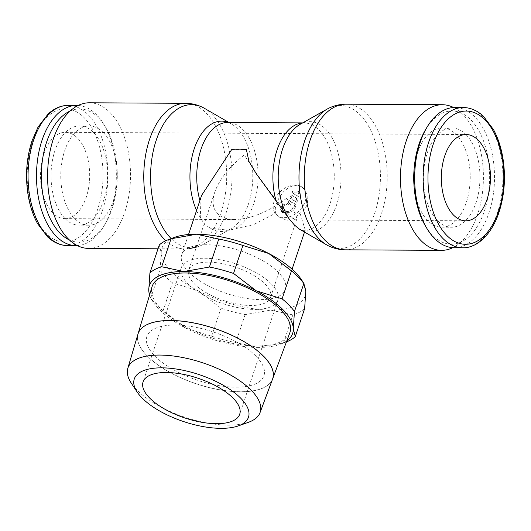 <?xml version="1.0" encoding="UTF-8"?>
<svg xmlns="http://www.w3.org/2000/svg" width="531" height="531" viewBox="0 0 531 531"><rect width="100%" height="100%" fill="white"/><g stroke="black" fill="none" stroke-linecap="round" stroke-linejoin="round"><path stroke-width="0.4" stroke-dasharray="2.65 1.99" d="M89.447 102.788A72.813 41.464 -89.7 0 1 110.109 112.645A72.813 41.464 -89.7 0 1 129 194.651A72.813 41.464 -89.7 0 1 88.65 248.415M204.262 108.224A71.512 40.728 -89.7 0 1 211.982 114.331A71.512 40.728 -89.7 0 1 226.379 212.088A71.512 40.728 -89.7 0 1 203.519 244.24A71.512 40.728 -89.7 0 1 201.183 245.422A71.512 40.728 -89.7 0 1 171.201 238.592M228.443 122.482A55.184 31.429 -89.7 0 1 229.584 122.973A55.184 31.429 -89.7 0 1 231.377 123.902A55.184 31.429 -89.7 0 1 237.33 128.615A55.184 31.429 -89.7 0 1 248.435 204.05A55.184 31.429 -89.7 0 1 230.799 228.854A55.184 31.429 -89.7 0 1 229 229.77A55.184 31.429 -89.7 0 1 210.555 228.264L204.528 224.387L200.771 218.241A55.184 31.429 -89.7 0 1 196.563 210.495M275.762 213.097L278.231 216.628L286.826 220.325L293.862 218.4L300.015 213.23C303.652 210.641 306.135 207.468 307.449 203.725L307.874 195.853L304.349 189.335L301.515 187.144L298.681 185.989L295.721 185.598L292.674 185.956L289.594 187.078L283.999 191.193L279.465 197.041L276.412 203.552C275.158 207.302 274.939 210.482 275.762 213.097L253.294 224.766L228.463 230.195L210.555 228.264M329.817 107.72A71.512 40.728 -89.7 0 1 360.396 115.141A71.512 40.728 -89.7 0 1 374.786 212.904A71.512 40.728 -89.7 0 1 329.054 246.125M453.6 107.521A72.813 41.464 -89.7 0 1 463.019 114.577A72.813 41.464 -89.7 0 1 483.051 186.773A72.813 41.464 -89.7 0 1 452.83 247.672M454.204 247.725A70.119 39.931 90.3 0 0 493.06 195.952A70.119 39.931 90.3 0 0 474.873 116.979A70.119 39.931 90.3 0 0 454.974 107.488M425.165 225.483A66.614 37.933 90.3 0 0 432.433 235.187A66.614 37.933 90.3 0 0 484.385 211.053A66.614 37.933 90.3 0 0 470.977 119.993A66.614 37.933 90.3 0 0 425.689 129.411M414.041 170.119A49.622 28.256 -89.7 0 1 442.223 127.918A49.622 28.256 -89.7 0 1 456.308 134.635A49.622 28.256 -89.7 0 1 469.178 190.523A49.622 28.256 -89.7 0 1 441.679 227.155A49.622 28.256 -89.7 0 1 427.594 220.445A49.622 28.256 -89.7 0 1 413.961 184.649M466.065 134.688A49.622 28.256 90.3 0 0 451.981 127.971A49.622 28.256 90.3 0 0 424.481 164.61A49.622 28.256 90.3 0 0 437.352 220.498A49.622 28.256 90.3 0 0 451.436 227.208A49.622 28.256 90.3 0 0 478.935 190.576A49.622 28.256 90.3 0 0 466.065 134.688M78.17 105.463A70.119 39.931 -89.7 0 1 96.695 114.908A70.119 39.931 -89.7 0 1 104.355 125.124A70.119 39.931 -89.7 0 1 103.797 226.246A70.119 39.931 -89.7 0 1 77.4 245.614M70.145 111.006A66.614 37.933 -89.7 0 1 98.567 117.955A66.614 37.933 -89.7 0 1 105.835 127.659A66.614 37.933 -89.7 0 1 105.311 223.724A66.614 37.933 -89.7 0 1 69.442 239.985M103.406 132.697A49.622 28.256 90.3 0 0 89.321 125.98A49.622 28.256 90.3 0 0 61.822 162.619A49.622 28.256 90.3 0 0 74.692 218.506A49.622 28.256 90.3 0 0 88.777 225.224A49.622 28.256 90.3 0 0 116.276 188.585A49.622 28.256 90.3 0 0 103.406 132.697M64.935 218.453A49.622 28.256 -89.7 0 1 52.065 162.566A49.622 28.256 -89.7 0 1 79.564 125.927A49.622 28.256 -89.7 0 1 93.648 132.644A49.622 28.256 -89.7 0 1 106.519 188.532A49.622 28.256 -89.7 0 1 79.019 225.171A49.622 28.256 -89.7 0 1 64.935 218.453M300.851 229.943L304.615 230.613L305.219 229.963L300.015 213.23M300.201 124.281A55.184 31.429 -89.7 0 1 302 123.371A55.184 31.429 -89.7 0 1 325.596 129.099A55.184 31.429 -89.7 0 1 336.707 204.535A55.184 31.429 -89.7 0 1 301.416 230.169A55.184 31.429 -89.7 0 1 299.623 229.233M172.442 282.804A80.904 33.227 18.5 0 1 165.446 276.472A80.904 33.227 18.5 0 1 160.077 270.146L161.238 252.909A75.508 31.017 -161.5 0 0 171.44 271.832A75.508 31.017 -161.5 0 0 198.282 290.842L172.442 282.804L163.077 310.788L185.797 328.151A75.508 31.017 18.5 0 1 158.961 309.142A75.508 31.017 18.5 0 1 152.662 301.342A75.508 31.017 18.5 0 1 149.596 294.937M149.417 295.548L150.718 298.123A80.904 33.227 -161.5 0 0 156.087 304.455A80.904 33.227 -161.5 0 0 163.077 310.788M304.628 308.67A80.904 33.227 18.5 0 1 292.866 314.903L270.551 310.104L245.116 314.637A80.904 33.227 18.5 0 1 220.996 308.212L198.282 290.842A75.508 31.017 -161.5 0 0 270.551 310.104A75.508 31.017 -161.5 0 0 305.783 291.433A75.508 31.017 -161.5 0 0 301.873 280.315M147.094 355.797A70.962 29.145 18.5 0 1 138.007 333.992M289.787 332.93A72.647 29.842 18.5 0 1 234.417 343.723A72.647 29.842 18.5 0 1 161.311 309.155A72.647 29.842 18.5 0 1 152.005 286.826M248.395 422.318A69.734 28.641 18.5 0 1 136.732 389.787A69.734 28.641 18.5 0 1 131.27 383.13M137.987 334.039A70.962 29.145 -161.5 0 0 147.08 355.843A70.962 29.145 -161.5 0 0 218.487 389.615A70.962 29.145 -161.5 0 0 272.569 379.068M286.667 198.249C268.288 211.969 250.911 219.071 234.543 219.549C227.036 219.462 221.367 217.511 217.551 213.681C212.739 208.544 211.836 201.315 214.829 192.016C219.456 179.186 229.292 166.814 244.333 154.893C256.38 174.699 277.428 202.908 288.486 214.073C292.236 217.896 294.732 219.834 295.986 219.887L296.67 219.396C297.134 217.026 293.796 209.977 286.667 198.249M194.14 283.634A43.15 17.722 -161.5 0 0 237.848 304.223A43.15 17.722 -161.5 0 0 270.531 297.526A43.15 17.722 -161.5 0 0 265.082 284.025A43.15 17.722 -161.5 0 0 221.374 263.442A43.15 17.722 -161.5 0 0 188.691 270.14A43.15 17.722 -161.5 0 0 194.14 283.634M271.487 284.058A50.943 20.921 18.5 0 1 277.919 299.995A50.943 20.921 18.5 0 1 239.335 307.907A50.943 20.921 18.5 0 1 187.735 283.6A50.943 20.921 18.5 0 1 181.303 267.664A50.943 20.921 18.5 0 1 219.887 259.759A50.943 20.921 18.5 0 1 271.487 284.058M43.94 153.791A43.15 24.572 90.3 0 0 64.868 218.619A43.15 24.572 90.3 0 0 86.274 197.147A43.15 24.572 90.3 0 0 65.34 132.319A43.15 24.572 90.3 0 0 43.94 153.791M188.624 271.925A54.613 22.428 -161.5 0 0 243.935 297.977A54.613 22.428 -161.5 0 0 285.3 289.501A54.613 22.428 -161.5 0 0 278.403 272.416A54.613 22.428 -161.5 0 0 223.086 246.364A54.613 22.428 -161.5 0 0 181.721 254.847A54.613 22.428 -161.5 0 0 188.624 271.925M200.771 218.241L200.081 201.136L201.647 195.308M231.762 149.463L246.371 149.543M274.129 201.209A18.877 13.441 -44.3 0 0 276.14 214.484A18.877 13.441 -44.3 0 0 291.851 215.865A18.877 13.441 -44.3 0 0 305.159 201.382A18.877 13.441 -44.3 0 0 303.148 188.107A18.877 13.441 -44.3 0 0 287.437 186.726A18.877 13.441 -44.3 0 0 274.129 201.209M299.716 194.021A2.157 1.533 -44.3 0 0 299.491 192.501A2.157 1.533 -44.3 0 0 298.568 192.142L295.024 192.122A2.157 1.533 -44.3 0 0 292.853 193.297L298.78 196.815L299.716 194.021L298.661 192.932A2.157 1.533 -44.3 0 0 298.429 191.419A2.157 1.533 -44.3 0 0 297.513 191.06L293.962 191.041L295.024 192.122M294.99 203.904L289.063 200.386L288.446 202.225A2.157 1.533 135.7 0 1 286.05 204.077L284.271 204.07A2.157 1.533 -44.3 0 0 281.875 205.922L280.627 209.652A2.157 1.533 -44.3 0 0 280.859 211.172A2.157 1.533 -44.3 0 0 281.775 211.53L287.098 211.557A6.472 4.606 -44.3 0 0 294.287 205.995L294.99 203.904L296.046 204.986L290.118 201.468L289.501 203.307A2.157 1.533 135.7 0 1 287.105 205.158L285.333 205.152A2.157 1.533 -44.3 0 0 282.937 207.01L281.689 210.741A2.157 1.533 -44.3 0 0 281.915 212.254A2.157 1.533 -44.3 0 0 282.837 212.612L288.154 212.646A6.472 4.606 -44.3 0 0 295.349 207.077L296.046 204.986M289.063 200.386L290.118 201.468M291.99 195.873L290.981 198.893L296.909 202.411L297.918 199.39L290.935 194.784L289.919 197.811L290.981 198.893M289.919 197.811L296.909 202.411M295.853 201.329L296.862 198.302L297.918 199.39M296.862 198.302L290.935 194.784M293.962 191.041A2.157 1.533 -44.3 0 0 291.791 192.215L292.853 193.297M291.791 192.215L298.78 196.815M297.725 195.733L298.661 192.932M256.148 356.44A61.729 25.355 18.5 0 1 235.691 387.172A61.729 25.355 18.5 0 1 154.667 355.883M256.181 356.347A61.729 25.355 -161.5 0 0 175.157 325.058A61.729 25.355 -161.5 0 0 154.7 355.79M272.655 378.829A70.962 29.145 18.5 0 1 272.602 378.975A70.962 29.145 18.5 0 1 218.513 389.522A70.962 29.145 18.5 0 1 147.107 355.75M174.015 237.53A75.508 31.017 -161.5 0 0 161.238 252.909L159.273 245.003M185.797 328.151L211.637 336.189A80.904 33.227 -161.5 0 0 235.757 342.621L258.073 347.413A75.508 31.017 18.5 0 1 185.797 328.151M286.826 340.856A75.508 31.017 18.5 0 1 280.527 344.121A75.508 31.017 18.5 0 1 258.073 347.413L283.508 342.88A80.904 33.227 -161.5 0 0 286.335 341.931A80.904 33.227 -161.5 0 0 286.441 341.891M211.637 336.189L220.996 308.212M245.116 314.637L235.757 342.621M283.508 342.88L292.866 314.903M150.718 298.123L160.077 270.146M185.638 103.313A72.813 41.464 -89.7 0 1 206.3 113.169A72.813 41.464 -89.7 0 1 220.956 212.712A72.813 41.464 -89.7 0 1 184.834 248.939A72.813 41.464 -89.7 0 1 165.838 240.709M229.584 122.973L227.719 122.482A53.883 30.685 -89.7 0 1 243.012 129.77A53.883 30.685 -89.7 0 1 253.858 203.426A53.883 30.685 -89.7 0 1 228.463 230.202M346.166 104.195A72.813 41.464 -89.7 0 1 366.828 114.052A72.813 41.464 -89.7 0 1 381.484 213.588A72.813 41.464 -89.7 0 1 345.362 249.822M462.627 247.771A70.119 39.931 90.3 0 0 497.408 212.878A70.119 39.931 90.3 0 0 483.296 117.026A70.119 39.931 90.3 0 0 463.397 107.534M68.373 105.37A70.119 39.931 -89.7 0 1 88.272 114.862A70.119 39.931 -89.7 0 1 102.383 210.714A70.119 39.931 -89.7 0 1 67.603 245.601M32.431 142.009A66.614 37.933 -89.7 0 1 84.376 117.875A66.614 37.933 -89.7 0 1 97.784 208.935A66.614 37.933 -89.7 0 1 45.832 233.063A66.614 37.933 -89.7 0 1 32.431 142.009M302.59 122.933A53.883 30.685 -89.7 0 1 303.871 122.893A53.883 30.685 -89.7 0 1 319.164 130.188A53.883 30.685 -89.7 0 1 330.01 203.844A53.883 30.685 -89.7 0 1 304.615 230.613M200.081 201.136A53.883 30.685 -89.7 0 1 199.902 200.506M297.513 191.06L298.568 192.142M281.875 205.922L282.937 207.01M284.271 204.07L285.333 205.152M294.287 205.995L295.349 207.077M288.446 202.225L289.501 203.307M286.05 204.077L287.105 205.158M280.627 209.652L281.689 210.741M281.775 211.53L282.837 212.612M287.098 211.557L288.154 212.646M201.183 245.422C195.985 247.771 190.536 248.946 184.834 248.939L158.006 248.793M231.377 123.902L228.921 122.488M229 229.77L227.235 230.242M442.223 127.918L451.981 127.971M89.321 125.98L79.564 125.927M302.371 230.527L301.416 230.169M302.67 122.887L303.871 122.893L302 123.371M296.67 219.396L270.531 297.526M277.919 299.995L239.693 414.253M295.986 219.887L465.66 220.816M64.868 218.619L234.543 219.549M305.219 229.963L304.515 232.06M292.096 269.19L285.3 289.501M278.231 216.628L276.14 214.484M298.429 191.419L299.491 192.501M280.859 211.172L281.915 212.254M304.349 189.335L303.148 188.107M188.518 234.529L181.721 254.847M65.34 132.319L466.132 134.522M181.303 267.664L143.071 381.922M214.829 192.016L188.691 270.14M152.662 301.342L150.233 297.506M280.527 344.121L286.335 341.931M88.777 225.224L79.019 225.171M105.835 127.659L104.355 125.124M105.311 223.724L103.797 226.246M441.679 227.155L451.436 227.208M230.799 228.854L203.519 244.24"/><path stroke-width="0.8" d="M158.006 248.793L88.65 248.415A72.813 41.464 -89.7 0 1 67.981 238.558A72.813 41.464 -89.7 0 1 49.098 156.552A72.813 41.464 -89.7 0 1 89.447 102.788L185.638 103.313C191.333 103.372 196.769 104.607 201.946 107.016A71.512 40.728 -89.7 0 1 204.262 108.224L228.921 122.488M171.201 238.592A71.512 40.728 -89.7 0 1 170.604 237.994A71.512 40.728 -89.7 0 1 156.214 140.237A71.512 40.728 -89.7 0 1 201.946 107.016M196.563 210.495A55.184 31.429 -89.7 0 1 194.293 148.607A55.184 31.429 -89.7 0 1 228.443 122.482M319.018 238.811A71.512 40.728 -89.7 0 1 304.621 141.047A71.512 40.728 -89.7 0 1 327.481 108.901A71.512 40.728 -89.7 0 1 329.817 107.72C335.015 105.364 340.464 104.195 346.166 104.195A72.813 41.464 -89.7 0 0 310.044 140.43A72.813 41.464 -89.7 0 0 324.7 239.966A72.813 41.464 -89.7 0 0 345.362 249.822C339.667 249.762 334.231 248.528 329.054 246.125A71.512 40.728 -89.7 0 1 326.738 244.91A71.512 40.728 -89.7 0 1 319.018 238.811M452.83 247.672A72.813 41.464 -89.7 0 1 441.553 250.353A72.813 41.464 -89.7 0 1 420.891 240.497A72.813 41.464 -89.7 0 1 402 158.484A72.813 41.464 -89.7 0 1 442.35 104.726A72.813 41.464 -89.7 0 1 453.6 107.521M463.397 107.534L454.974 107.488A70.119 39.931 90.3 0 0 427.203 126.889A70.119 39.931 90.3 0 0 426.645 228.018A70.119 39.931 90.3 0 0 434.305 238.233A70.119 39.931 90.3 0 0 454.204 247.725L462.627 247.771C476.533 248.422 491.786 234.629 499.014 212.227C504.623 194.811 505.884 176.544 502.791 157.441C500.972 146.928 497.872 137.655 493.511 129.624L483.582 116.422C477.422 110.614 470.692 107.654 463.397 107.534A70.119 39.931 90.3 0 0 428.617 142.427A70.119 39.931 90.3 0 0 442.728 238.28A70.119 39.931 90.3 0 0 462.627 247.771M427.203 126.889L425.689 129.411A66.614 37.933 90.3 0 0 425.165 225.483L426.645 228.018M413.961 184.649A49.622 28.256 -89.7 0 1 414.041 170.119M77.4 245.614A70.119 39.931 -89.7 0 1 76.026 245.647A70.119 39.931 -89.7 0 1 56.127 236.156A70.119 39.931 -89.7 0 1 37.94 157.189A70.119 39.931 -89.7 0 1 76.796 105.417A70.119 39.931 -89.7 0 1 78.17 105.463M69.442 239.985A66.614 37.933 -89.7 0 1 60.023 233.142A66.614 37.933 -89.7 0 1 41.757 166.376A66.614 37.933 -89.7 0 1 70.145 111.006M326.738 244.91L299.623 229.233A55.184 31.429 -89.7 0 1 298.827 228.748L300.851 229.943M188.518 234.529L201.647 195.308L231.762 149.463A54.613 22.428 18.5 0 1 246.371 149.543L248.946 161.444L256.34 173.836L289.043 218.726A55.184 31.429 -89.7 0 1 282.565 149.092A55.184 31.429 -89.7 0 1 300.201 124.281L327.481 108.901M289.043 218.726L294.307 224.885L298.827 228.748M294.459 311.511A80.904 33.227 -161.5 0 0 289.09 305.179A80.904 33.227 -161.5 0 0 282.1 298.847L256.261 290.809A75.508 31.017 18.5 0 1 283.096 309.819A75.508 31.017 18.5 0 1 293.304 328.742L294.459 311.511L303.825 283.527L305.783 291.433L304.628 308.67L295.263 336.647L293.304 328.742A75.508 31.017 18.5 0 1 286.826 340.856M304.303 284.145L301.873 280.315A75.508 31.017 -161.5 0 0 295.581 272.516A75.508 31.017 -161.5 0 0 268.746 253.499L291.459 270.863A80.904 33.227 18.5 0 1 298.455 277.202A80.904 33.227 18.5 0 1 303.825 283.527M272.602 378.975L289.787 332.93A72.647 29.842 18.5 0 0 280.746 309.805A72.647 29.842 18.5 0 0 206.685 275.065A72.647 29.842 18.5 0 0 152.005 286.826L138.007 333.992A70.962 29.145 18.5 0 1 191.412 322.496A70.962 29.145 18.5 0 1 263.754 356.434M141.883 397.819A60.215 24.731 18.5 0 1 137.171 392.064A60.215 24.731 18.5 0 1 166.707 368.003A60.215 24.731 18.5 0 1 240.875 398.363A60.215 24.731 18.5 0 1 238.3 425.902A60.215 24.731 18.5 0 1 141.883 397.819M137.171 392.064L131.27 383.13A69.734 28.641 18.5 0 1 127.798 368.361A69.734 28.641 18.5 0 1 180.281 357.064A69.734 28.641 18.5 0 1 251.375 390.418A69.734 28.641 18.5 0 1 260.051 412.614A69.734 28.641 18.5 0 1 248.395 422.318L238.3 425.902M260.051 412.614L272.569 379.068A70.962 29.145 -161.5 0 0 263.741 356.48A70.962 29.145 -161.5 0 0 191.399 322.543A70.962 29.145 -161.5 0 0 137.987 334.039L127.798 368.361M233.255 398.316A50.943 20.921 18.5 0 1 239.693 414.253A50.943 20.921 18.5 0 1 201.103 422.165A50.943 20.921 18.5 0 1 149.503 397.858A50.943 20.921 18.5 0 1 143.071 381.922A50.943 20.921 18.5 0 1 181.655 374.016A50.943 20.921 18.5 0 1 233.255 398.316M487.06 199.344A43.15 24.572 -89.7 0 1 465.66 220.816A43.15 24.572 -89.7 0 1 444.726 155.995A43.15 24.572 -89.7 0 1 466.132 134.522A43.15 24.572 -89.7 0 1 487.06 199.344M263.774 356.387A70.962 29.145 18.5 0 1 272.655 378.829M196.47 234.237A75.508 31.017 -161.5 0 0 174.015 237.53L168.201 239.72A80.904 33.227 18.5 0 1 171.035 238.771L196.47 234.237L218.785 239.03A80.904 33.227 18.5 0 1 242.906 245.461L268.746 253.499A75.508 31.017 -161.5 0 0 196.47 234.237M149.915 272.987L148.753 290.218A75.508 31.017 18.5 0 1 183.985 271.547A75.508 31.017 18.5 0 1 256.261 290.809L233.547 273.445A80.904 33.227 -161.5 0 0 209.42 267.013L183.985 271.547L161.67 266.754A80.904 33.227 -161.5 0 0 149.915 272.987L159.273 245.003A80.904 33.227 18.5 0 1 168.201 239.72M149.596 294.937A75.508 31.017 18.5 0 1 148.753 290.218L149.417 295.548M286.441 341.891A80.904 33.227 -161.5 0 0 295.263 336.647M291.459 270.863L282.1 298.847M161.67 266.754L171.035 238.771M218.785 239.03L209.42 267.013M233.547 273.445L242.906 245.461M165.838 240.709A72.813 41.464 -89.7 0 1 164.172 239.089A72.813 41.464 -89.7 0 1 149.516 139.547A72.813 41.464 -89.7 0 1 185.638 103.313M199.902 200.506A53.883 30.685 -89.7 0 1 200.99 149.291A53.883 30.685 -89.7 0 1 227.719 122.482L302.67 122.887M433.216 144.206A66.614 37.933 90.3 0 0 446.624 235.266A66.614 37.933 90.3 0 0 498.569 211.132A66.614 37.933 90.3 0 0 485.168 120.072A66.614 37.933 90.3 0 0 433.216 144.206M33.592 140.264A70.119 39.931 -89.7 0 1 68.373 105.37C61.092 105.41 54.341 108.284 48.122 113.999L38.059 127.055L31.986 140.907C26.377 158.331 25.116 176.591 28.209 195.693C30.028 206.207 33.128 215.48 37.489 223.511L47.418 236.72C53.578 242.521 60.308 245.481 67.603 245.601A70.119 39.931 -89.7 0 1 47.704 236.116A70.119 39.931 -89.7 0 1 33.592 140.264M276.233 201.554A53.883 30.685 -89.7 0 1 277.142 149.709A53.883 30.685 -89.7 0 1 302.59 122.933M442.35 104.726L346.166 104.195M76.796 105.417L68.373 105.37M304.515 232.06L292.096 269.19M76.026 245.647L67.603 245.601M441.553 250.353L345.362 249.822"/></g></svg>
